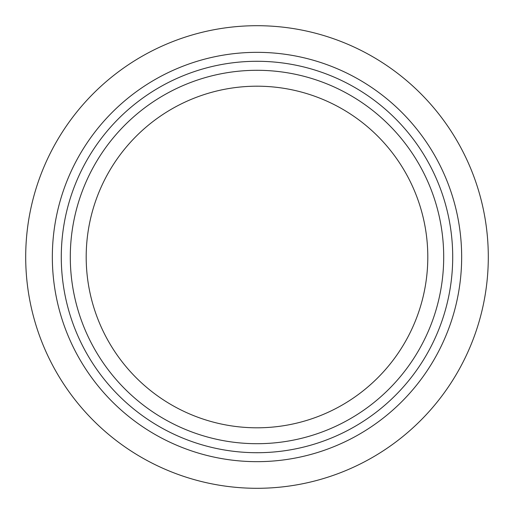 <?xml version="1.0" encoding="UTF-8"?>
<svg xmlns="http://www.w3.org/2000/svg" width="514" height="514" viewBox="0 0 514 514"><rect width="100%" height="100%" fill="white"/><g stroke="black" fill="none" stroke-linecap="round" stroke-linejoin="round"><path stroke-width="0.77" d="M86.191 257A170.809 170.809 0 0 0 342.401 404.923A170.809 170.809 0 0 0 342.401 109.077A170.809 170.809 0 0 0 86.191 257M61.282 257A195.718 195.718 0 0 0 354.859 426.491A195.718 195.718 0 0 0 354.859 87.508A195.718 195.718 0 0 0 61.282 257M25.7 257A231.3 231.3 0 0 0 372.65 457.312A231.3 231.3 0 0 0 372.65 56.688A231.3 231.3 0 0 0 25.7 257M70.296 257A186.704 186.704 0 0 0 350.349 418.692A186.704 186.704 0 0 0 350.349 95.308A186.704 186.704 0 0 0 70.296 257M52.338 257A204.662 204.662 0 0 0 359.331 434.24A204.662 204.662 0 0 0 359.331 79.76A204.662 204.662 0 0 0 52.338 257"/></g></svg>
